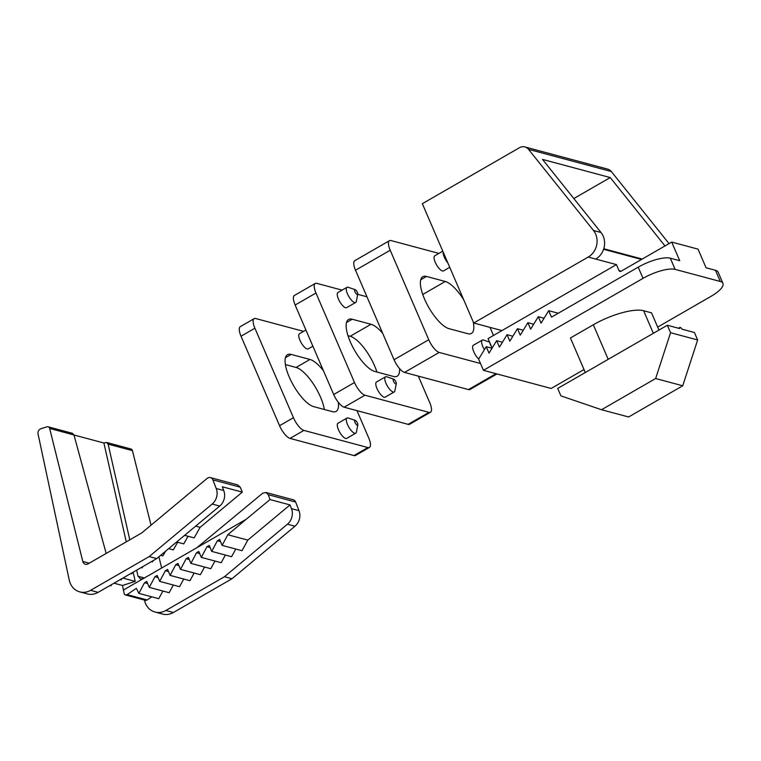 <?xml version="1.0" encoding="UTF-8"?>
<svg xmlns="http://www.w3.org/2000/svg" width="761" height="761" viewBox="0 0 761 761"><rect width="100%" height="100%" fill="white"/><g stroke="black" fill="none" stroke-linecap="round" stroke-linejoin="round"><path stroke-width="1.14" d="M356.976 410.655L368.695 437.87A12.785 4.366 -120 0 1 369.437 447.43A12.785 4.366 -120 0 1 367.867 447.544L303.905 430.403A12.785 4.366 -120 0 1 293.442 417.713L254.897 328.21A12.785 4.366 -120 0 1 254.164 318.65A12.785 4.366 -120 0 1 255.725 318.536L303.591 331.358M369.437 447.43L355.558 455.43A12.785 4.366 -120 0 1 353.989 455.544L290.027 438.403A12.785 4.366 -120 0 1 279.563 425.703L241.018 336.21A12.785 4.366 -120 0 1 240.286 326.65L254.164 318.65M338.322 402.341A29.831 10.197 -120 0 1 336.096 411.406A29.831 10.197 -120 0 1 332.443 411.663L313.637 406.621A29.831 10.197 -120 0 1 291.235 381.309A29.831 10.197 -120 0 1 287.496 354.674A29.831 10.197 -120 0 1 291.149 354.417L309.965 359.458A29.831 10.197 -120 0 1 323.406 370.636M285.394 364.595L296.086 367.458A29.831 10.197 -120 0 1 324.329 409.485M357.822 424.876L356.386 432.124A8.732 2.987 -120 0 1 355.739 433.18L346.721 438.384A8.732 2.987 -120 0 1 339.767 432.305A8.732 2.987 -120 0 1 337.998 423.24L347.016 418.046A8.732 2.987 -120 0 1 348.081 417.97A8.732 2.987 -120 0 1 348.253 418.017L355.244 420.405A2.768 0.951 -120 0 1 357.052 422.345A2.768 0.951 -120 0 1 357.822 424.876A2.768 0.951 -120 0 1 355.444 423.335A2.768 0.951 -120 0 1 355.187 420.395A2.768 0.951 -120 0 1 355.244 420.405M312.876 346.179L308.176 348.89A8.732 2.987 -120 0 1 301.232 342.811A8.732 2.987 -120 0 1 299.454 333.746L305.912 330.027M355.739 433.18A8.732 2.987 -120 0 1 348.795 427.102A8.732 2.987 -120 0 1 347.016 418.046M418.322 376.124L429.756 402.683A12.785 4.366 -120 0 1 430.498 412.243A12.785 4.366 -120 0 1 428.938 412.357L364.966 395.216A12.785 4.366 -120 0 1 354.502 382.517L315.967 293.023A12.785 4.366 -120 0 1 315.225 283.463A12.785 4.366 -120 0 1 316.785 283.349L342.079 290.131M357.737 294.317L366.954 296.79M430.498 412.243L409.684 424.238A12.785 4.366 -120 0 1 408.115 424.353L344.153 407.211A12.785 4.366 -120 0 1 333.689 394.512L295.144 305.018A12.785 4.366 -120 0 1 294.412 295.458L315.225 283.463M399.535 368.571A29.831 10.197 -120 0 1 397.156 376.219A29.831 10.197 -120 0 1 393.513 376.476L374.697 371.435A29.831 10.197 -120 0 1 352.305 346.122A29.831 10.197 -120 0 1 348.567 319.487A29.831 10.197 -120 0 1 352.21 319.23L371.026 324.272A29.831 10.197 -120 0 1 382.659 333.251M347.977 335.668L350.212 336.267A29.831 10.197 -120 0 1 376.923 372.034M357.765 294.146L356.329 301.394A8.732 2.987 -120 0 1 355.682 302.45L346.664 307.653A8.732 2.987 -120 0 1 345.599 307.729A8.732 2.987 -120 0 1 339.035 300.319A8.732 2.987 -120 0 1 337.941 292.519L346.959 287.316A8.732 2.987 -120 0 1 348.205 287.297L355.187 289.675A2.768 0.951 -120 0 1 357.004 291.615A2.768 0.951 -120 0 1 357.765 294.146A2.768 0.951 -120 0 1 357.223 294.507A2.768 0.951 -120 0 1 354.93 291.701A2.768 0.951 -120 0 1 355.187 289.675M396.31 383.639L394.873 390.888A8.732 2.987 -120 0 1 394.227 391.944L385.209 397.147A8.732 2.987 -120 0 1 384.134 397.223A8.732 2.987 -120 0 1 377.58 389.813A8.732 2.987 -120 0 1 376.486 382.012L385.504 376.809A8.732 2.987 -120 0 1 386.74 376.79L393.732 379.168A2.768 0.951 -120 0 1 395.539 381.109A2.768 0.951 -120 0 1 396.31 383.639A2.768 0.951 -120 0 1 395.768 384.001A2.768 0.951 -120 0 1 393.475 381.204A2.768 0.951 -120 0 1 393.732 379.168M394.227 391.944A8.732 2.987 -120 0 1 393.161 392.02A8.732 2.987 -120 0 1 386.598 384.609A8.732 2.987 -120 0 1 385.504 376.809M355.682 302.45A8.732 2.987 -120 0 1 354.616 302.526A8.732 2.987 -120 0 1 348.053 295.116A8.732 2.987 -120 0 1 346.959 287.316M480.486 363.492L439.211 352.438A12.785 4.366 -120 0 1 428.757 339.739L390.212 250.245A12.785 4.366 -120 0 1 389.47 240.676A12.785 4.366 -120 0 1 391.04 240.571L438.907 253.394M496.962 373.946L470.051 389.451A12.785 4.366 -120 0 1 468.481 389.565L404.519 372.424A12.785 4.366 -120 0 1 394.055 359.725L355.52 270.231A12.785 4.366 -120 0 1 354.778 260.671L389.47 240.676M490.008 327.382L493.48 335.458M473.199 321.798A29.831 10.197 -120 0 1 471.411 333.432A29.831 10.197 -120 0 1 467.758 333.689L448.942 328.647A29.831 10.197 -120 0 1 426.55 303.344A29.831 10.197 -120 0 1 422.812 276.709A29.831 10.197 -120 0 1 426.464 276.443L445.271 281.484A29.831 10.197 -120 0 1 463.715 299.777M478.679 359.03A8.732 2.987 -120 0 1 473.532 351.135A8.732 2.987 -120 0 1 473.304 345.275L482.331 340.072A8.732 2.987 -120 0 1 483.397 339.996A8.732 2.987 -120 0 1 483.568 340.053L489.589 342.108M449.732 267.311L443.492 270.916A8.732 2.987 -120 0 1 436.538 264.838A8.732 2.987 -120 0 1 434.769 255.782L442.778 251.159M447.858 262.954A8.732 2.987 -120 0 1 443.102 251.91M491.387 346.284A2.768 0.951 -120 0 1 489.941 342.926M484.415 349.66A8.732 2.987 -120 0 1 482.331 340.072M133.137 572.177L135.22 581.394L122.483 585.466L124.366 594.341L125.365 594.94L127.163 594.617L136.324 588.339L138.854 593.371L144.523 582.726L146.768 581.423L149.261 587.368L154.93 576.724L157.175 575.43L159.677 581.366L165.337 570.721L167.591 569.428L170.084 575.373L175.743 564.729L177.998 563.435L180.49 569.371L186.16 558.726L188.405 557.433L190.897 563.378L196.566 552.733L198.811 551.44L201.304 557.375L206.973 546.731L209.218 545.437L211.72 551.383L217.38 540.738L219.634 539.444L222.126 545.38L241.998 550.707L247.82 540.101L290.017 504.914L270.022 499.558L246.193 519.287L196.871 547.711L262.64 493.261L265.903 492.462L268.252 494.698L270.022 499.558M290.017 504.914L291.473 508.662A12.785 11.367 105 0 1 287.439 524.205L224.457 576.724L165.86 610.493A17.046 15.163 105 0 1 155.025 612.044A17.046 15.163 105 0 1 144.533 600.372L144.466 600.058M265.903 492.462L293.223 499.787A4.262 3.786 105 0 1 295.649 502.041L298.997 510.679A12.785 11.367 105 0 1 294.964 526.222L231.981 578.74L224.457 576.724M184.609 535.335L194.141 537.884L200.114 527.325L242.293 492.129L222.288 486.774L223.744 490.512A12.785 11.367 105 0 1 219.71 506.065L156.728 558.584L98.131 592.353A17.046 15.163 105 0 1 87.296 593.903L79.772 591.887A17.046 15.163 105 0 1 69.28 580.215L38.05 433.979A4.262 3.786 105 0 1 40.932 428.719L46.944 426.826A2.559 2.273 105 0 1 49.665 428.453L82.797 561.466A4.262 3.786 105 0 0 85.384 564.243A4.262 3.786 105 0 0 88.095 563.853L141.746 532.938L207.154 478.393A4.262 3.786 105 0 1 210.445 477.604A4.262 3.786 105 0 1 212.871 479.868L216.219 488.495A12.785 11.367 105 0 1 212.186 504.048L149.204 556.567L90.597 590.336A17.046 15.163 105 0 1 79.772 591.887M156.728 558.584L149.204 556.567M242.293 492.129L240.267 487.202L237.765 484.928L210.445 477.604M231.981 578.74L173.384 612.51A17.046 15.163 105 0 1 162.55 614.06L155.025 612.044M196.871 547.711L143.22 578.626L140.538 579.016L138.036 576.267L136.657 570.151M48.114 426.797L72.381 433.294L73.979 434.969L106.15 553.447M122.483 585.466L114.007 583.202M129.789 539.825L108.129 444.12L106.626 442.464L103.896 443.007L73.988 434.997M106.616 442.464L130.892 448.971A2.559 2.273 105 0 1 132.443 450.636L151.02 525.204M158.887 556.786L161.674 567.991M103.896 443.007L126.269 541.861M123.358 590.07L143.22 578.626M222.126 545.38L227.786 534.736L246.193 519.287M188.053 536.258L183.734 543.887L176.638 541.984M177.646 542.251L173.327 549.88L168.657 548.633M165.556 551.23L162.921 555.882L160.685 555.283M153.237 560.6L152.514 561.875L151.487 561.608M142.83 566.593L142.098 567.877L141.08 567.601M132.424 572.595L131.691 573.87L130.664 573.604M122.007 578.588L121.284 579.872L120.257 579.597M111.601 584.591L110.878 585.875L109.85 585.599M135.22 581.394L122.882 578.084M247.82 540.101L227.786 534.736M220.528 541.575L217.38 540.738M235.796 549.042L231.591 556.71L211.72 551.383M210.122 547.578L206.973 546.731M225.389 555.045L221.185 562.702L201.304 557.375M199.705 553.57L196.566 552.733M214.973 561.038L210.768 568.705L190.897 563.378M189.299 559.573L186.16 558.726M204.566 567.04L200.362 574.698L180.49 569.371M178.892 565.575L175.743 564.729M194.16 573.033L189.955 580.7L170.084 575.373M168.485 571.568L165.337 570.721M183.753 579.035L179.548 586.693L159.677 581.366M158.079 577.57L154.93 576.724M173.346 585.028L169.142 592.695L149.261 587.368M147.663 583.563L144.523 582.726M162.93 591.031L158.726 598.688L138.854 593.371M125.356 594.94L145.37 600.296A2.559 2.273 105 0 0 147.158 599.972L151.762 596.824M200.114 527.325L195.653 526.127M585.304 372.519L570.427 337.979L593.323 324.785A40.057 12.157 -23.3 0 1 643.616 310.726L651.521 312.847L658.95 330.084M720.287 281.475L675.131 269.384A25.57 7.762 -23.3 0 0 643.026 278.355L638.213 267.168A25.57 7.762 -23.3 0 1 670.317 258.198L679.725 260.719L671.697 242.074L698.027 249.132L706.065 267.777L715.464 270.288L720.287 281.475A25.57 7.762 -23.3 0 1 722.95 283.358A25.57 7.762 -23.3 0 1 710.755 296.495L657.656 327.097M643.026 278.355L483.435 370.322L478.612 359.135L486.241 346.683L489.019 353.142L496.648 340.681L499.435 347.14L507.054 334.688L509.841 341.147L517.47 328.685L520.248 335.144L527.877 322.683L530.655 329.142L538.284 316.69L541.061 323.149L548.691 310.688L551.478 317.147L638.213 267.168M584.01 369.532L551.164 388.462L483.435 370.322M573.832 198.535L610.236 177.56L542.507 159.41L601.028 232.514A17.046 15.163 105 0 1 595.739 259.063L588.215 257.047L473.723 323.016L422.336 203.691L519.478 147.71A8.523 7.581 105 0 1 524.9 146.94A8.523 7.581 105 0 1 528.543 149.356L593.504 230.497A17.046 15.163 105 0 1 588.215 257.047M670.555 332.709L697.647 339.967L694.432 332.509L682.103 329.199L681.323 328.257A2.559 0.875 -120 0 0 679.934 327.411A2.559 0.875 -120 0 0 679.725 327.829L679.668 328.552L667.34 325.251L670.555 332.709L655.64 378.531L601.523 409.722L560.914 395.882L557.708 388.424L667.34 325.251M671.697 242.074L621.043 271.258A1.703 1.512 -75 0 1 619.007 270.574L616.439 264.6L488.067 338.578L492.139 348.043M715.464 270.288A25.57 7.762 -23.3 0 1 718.137 272.172L722.95 283.358M501.946 330.578L473.723 323.016M616.439 264.6L595.739 259.063M610.236 177.56L664.981 245.936M524.9 146.94L607.678 169.113A8.523 7.581 105 0 1 611.321 171.529L669.024 243.606M558.241 313.247L548.691 310.688M544.067 318.241L538.284 316.69M533.661 324.234L527.877 322.683M523.254 330.236L517.47 328.685M512.847 336.238L507.054 334.688M502.431 342.231L496.648 340.681M492.025 348.234L486.241 346.683M697.647 339.967L682.731 385.789L655.64 378.531M682.731 385.789L628.615 416.98L601.523 409.722M290.027 438.403L303.905 430.403M353.989 455.544L367.867 447.544M279.563 425.703L293.442 417.713M241.018 336.21L254.897 328.21M296.086 367.458L309.965 359.458M285.442 357.708L291.149 354.417M408.115 424.353L428.938 412.357M344.153 407.211L364.966 395.216M333.689 394.512L354.502 382.517M295.144 305.018L315.967 293.023M346.512 322.521L352.21 319.23M350.212 336.267L371.026 324.272M404.519 372.424L439.211 352.438M468.481 389.565L496.02 373.699M394.055 359.725L428.757 339.739M355.52 270.231L390.212 250.245M422.755 294.459L445.271 281.484M420.757 279.734L426.464 276.443M298.997 510.679L291.473 508.662M295.649 502.041L268.252 494.698M98.131 592.353L90.597 590.336M240.267 487.202L212.871 479.868M223.744 490.512L216.219 488.495M219.71 506.065L212.186 504.048M173.384 612.51L165.86 610.493M294.964 526.222L287.439 524.205M132.443 450.636L108.129 444.12M73.979 434.969L49.665 428.453M144.362 577.96L138.036 576.267M89.237 563.197L82.797 561.466M147.158 599.972L127.163 594.617M653.347 333.308L643.616 310.726M608.201 359.325L593.323 324.785M601.028 232.514L593.504 230.497M670.317 258.198L675.131 269.384M611.321 171.529L528.543 149.356M621.214 271.163L619.007 270.574M641.533 259.453L603.597 249.285M678.85 328.333L679.725 327.829M642.236 259.044L603.768 248.742M678.498 328.238L679.934 327.411"/></g></svg>
